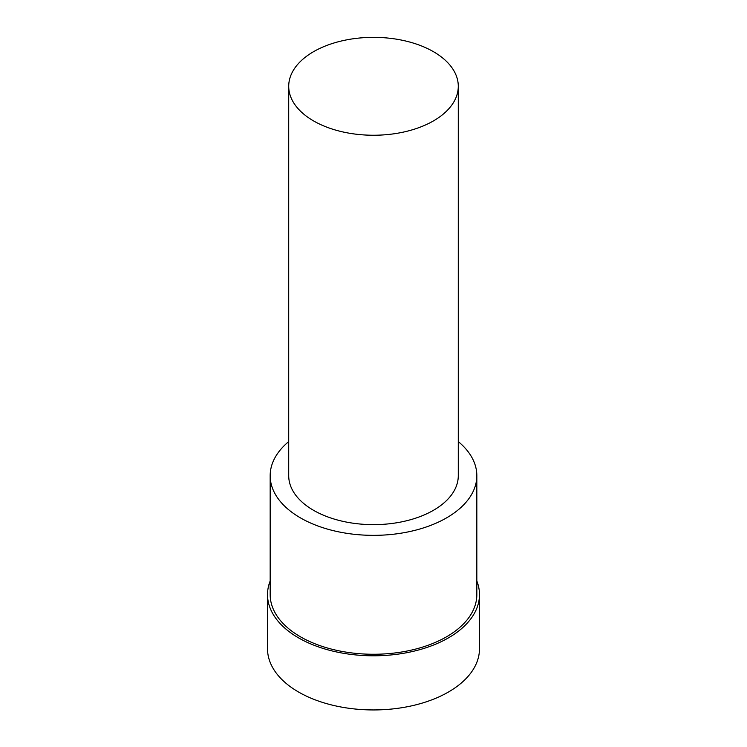 <?xml version="1.0" encoding="UTF-8"?>
<svg xmlns="http://www.w3.org/2000/svg" width="747" height="747" viewBox="0 0 747 747"><rect width="100%" height="100%" fill="white"/><g stroke="black" fill="none" stroke-linecap="round" stroke-linejoin="round"><path stroke-width="1.12" d="M270.171 581.007A105.981 61.189 0 0 0 267.519 594.612L267.519 648.76A105.981 61.189 0 0 0 332.947 705.289A105.981 61.189 0 0 0 448.443 692.021A105.981 61.189 0 0 0 479.481 648.76L479.481 594.612A105.981 61.189 0 0 0 476.829 581.007M267.519 594.612A105.981 61.189 0 0 0 332.947 651.141A105.981 61.189 0 0 0 448.443 637.873A105.981 61.189 0 0 0 479.481 594.612M288.715 441.589A103.329 59.657 0 0 0 270.171 475.69L270.171 594.612A103.329 59.657 0 0 0 333.956 649.722A103.329 59.657 0 0 0 446.566 636.789A103.329 59.657 0 0 0 476.829 594.612L476.829 475.69A103.329 59.657 0 0 0 458.284 441.589M270.171 475.69A103.329 59.657 0 0 0 333.956 530.809A103.329 59.657 0 0 0 446.566 517.876A103.329 59.657 0 0 0 476.829 475.69M288.715 86.297L288.715 475.69A84.784 48.947 0 0 0 341.052 520.92A84.784 48.947 0 0 0 433.447 510.304A84.784 48.947 0 0 0 458.284 475.69L458.284 86.297A84.784 48.947 0 0 0 373.5 37.35A84.784 48.947 0 0 0 288.715 86.297A84.784 48.947 0 0 0 341.052 131.519A84.784 48.947 0 0 0 433.447 120.911A84.784 48.947 0 0 0 458.284 86.297"/></g></svg>
